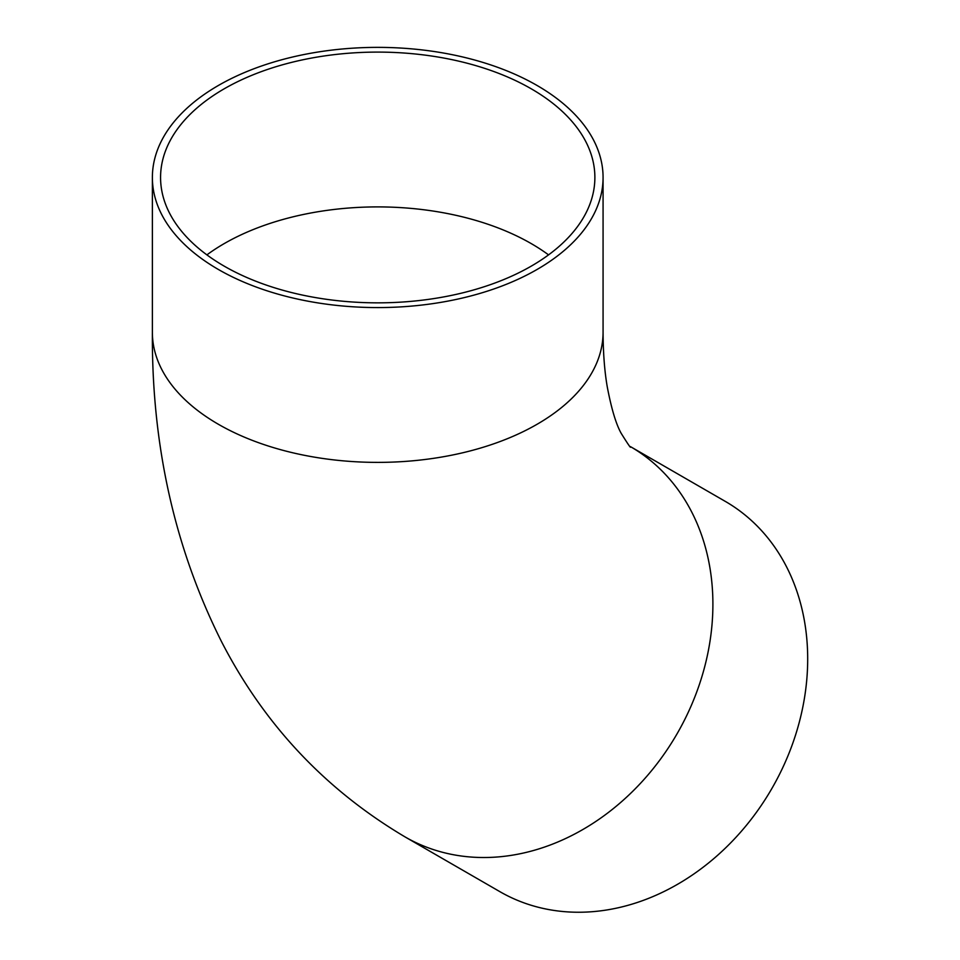 <?xml version="1.0" encoding="UTF-8"?>
<svg xmlns="http://www.w3.org/2000/svg" width="960" height="960" viewBox="0 0 960 960"><rect width="100%" height="100%" fill="white"/><g stroke="black" fill="none" stroke-linecap="round" stroke-linejoin="round"><path stroke-width="1.44" d="M531.276 88.824A217.152 125.376 0 0 0 294.624 61.644A217.152 125.376 0 0 0 160.572 177.48A217.152 125.376 0 0 0 224.172 266.124A217.152 125.376 0 0 0 460.824 293.304A217.152 125.376 0 0 0 594.876 177.48A217.152 125.376 0 0 0 531.276 88.824M725.208 501.336L630.408 446.604L725.208 501.336A225.348 183.996 120 0 1 771.876 788.496A225.348 183.996 120 0 1 499.86 891.648L405.06 836.916C325.38 789.684 264.18 724.572 221.496 641.592C174.648 548.124 151.608 445.02 152.376 332.28A225.348 130.104 0 0 0 218.376 424.272A225.348 130.104 0 0 0 463.956 452.484A225.348 130.104 0 0 0 603.072 332.28L603.072 177.48A225.348 130.104 0 0 0 537.072 85.476A225.348 130.104 0 0 0 291.492 57.276A225.348 130.104 0 0 0 152.376 177.48A225.348 130.104 0 0 0 218.376 269.472A225.348 130.104 0 0 0 463.956 297.672A225.348 130.104 0 0 0 603.072 177.48M499.86 891.648L405.06 836.916A225.348 183.996 120 0 0 677.088 733.764A225.348 183.996 120 0 0 630.408 446.604C631.296 449.052 628.224 444.636 621.204 433.356C616.116 424.344 611.472 408.936 607.308 387.108C604.584 371.544 603.168 353.256 603.072 332.28M548.556 254.88A217.152 125.376 0 0 0 531.276 243.624A217.152 125.376 0 0 0 206.892 254.88M152.376 177.48L152.376 332.28"/></g></svg>
